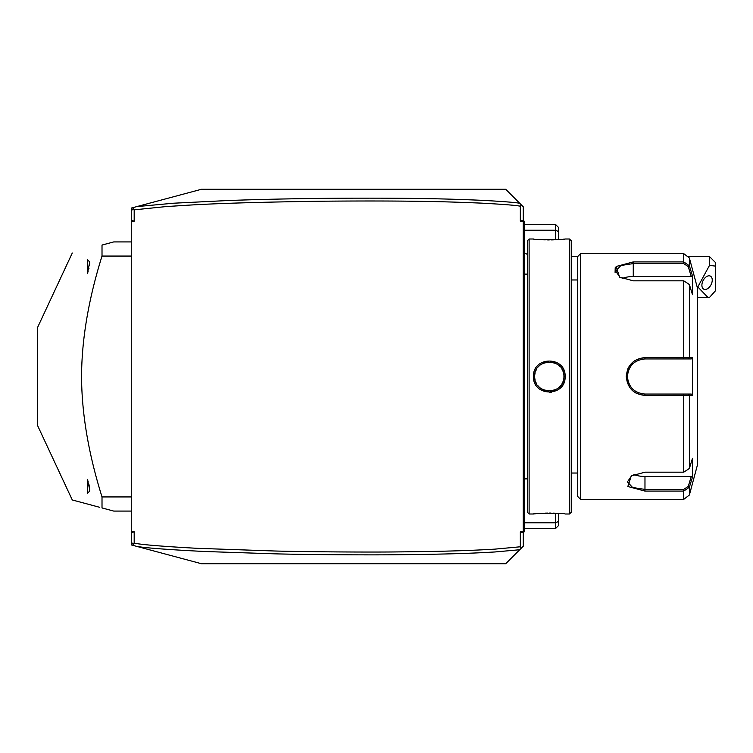 <?xml version="1.0" encoding="UTF-8"?>
<svg xmlns="http://www.w3.org/2000/svg" width="753" height="753" viewBox="0 0 753 753"><rect width="100%" height="100%" fill="white"/><g stroke="black" fill="none" stroke-linecap="round" stroke-linejoin="round"><path stroke-width="1.13" d="M131.267 531.787L134.185 531.787L134.185 543.148C141.724 544.711 162.789 546.433 197.399 548.325L274.92 551.008C306.735 551.855 368.857 552.278 397.735 551.911C458.897 551.29 478.334 550.038 494.655 549.153L520.342 546.782L520.342 531.787L523.269 531.787L523.269 546.179L505.715 563.724L201.475 563.724L131.267 544.918L131.267 208.082L201.475 189.276L505.715 189.276L519.711 203.263C515.297 202.406 502.411 201.418 481.045 200.279C457.156 199.31 423.374 197.775 336.469 198.246C289.359 198.594 248.594 199.743 227.575 200.552L173.51 203.216L136.839 206.595M134.185 531.787L131.267 532.851M134.185 543.148L133.102 544.391L131.267 541.991M523.269 221.213L520.342 221.213L523.269 220.149L523.269 531.787M520.342 221.213L520.342 206.218C516.445 205.343 503.296 204.308 480.913 203.103C455.377 202.115 419.91 200.354 320.213 201.23C210.718 202.858 189.963 205.202 166.404 206.538L134.185 209.852L134.185 221.213L131.267 221.213M134.185 221.213L131.267 220.149M131.267 211.009L133.102 208.609L134.185 209.852M133.102 208.609L134.09 207.329M523.269 220.149L523.269 206.821L521.415 204.976L520.342 206.218M520.342 531.787L523.269 532.851M521.415 548.024L520.342 546.782M136.839 546.405C145.517 547.949 168.06 549.643 204.458 551.488L274.854 553.832C306.697 554.679 368.857 555.102 397.753 554.735C458.972 554.114 478.447 552.862 494.834 551.977L519.711 549.737M134.09 545.671L133.102 544.391M519.711 203.263L521.415 204.976M709.495 256.557L715.35 262.411L715.35 266.082L709.495 265.404L709.495 256.557L688.797 256.557M715.35 266.082L715.35 290.912L709.495 297.444L708.036 297.51L697.805 286.94L709.495 265.404M701.9 285.218A7.314 4.48 116.6 0 0 703.801 289.18A7.314 4.48 116.6 0 0 709.288 287.251A7.314 4.48 116.6 0 0 712.244 280.05A7.314 4.48 116.6 0 0 710.343 276.097A7.314 4.48 116.6 0 0 704.855 278.017A7.314 4.48 116.6 0 0 701.9 285.218M523.269 475.792L524.446 475.67L524.446 531.552L523.269 532.719M524.446 530.376L523.269 531.552M524.446 475.67L524.446 458.699L523.269 458.586M523.269 294.414L524.446 294.301L524.446 458.699M524.446 294.301L524.446 277.33L523.269 277.208M523.269 220.281L524.446 221.448L524.446 277.33M524.446 222.624L523.269 221.448M524.446 480.056A5.855 5.855 0 0 1 524.559 478.889L524.559 274.111A5.855 5.855 0 0 1 524.446 272.944M529.124 239.002L527.364 240.762L527.364 512.238L529.124 513.998L533.51 513.998C532.625 512.981 566.049 512.991 565.108 513.998L569.494 513.998L569.494 239.002L565.108 239.002C565.992 240.019 532.569 240.009 533.51 239.002L529.124 239.002L529.124 513.998M565.108 376.5C566.03 397.066 532.587 397.066 533.51 376.5C532.578 355.943 566.03 355.934 565.108 376.5L563.941 376.5C564.929 395.334 533.689 395.344 534.677 376.5C533.679 357.675 564.929 357.656 563.941 376.5A14.627 14.627 0 0 1 563.903 377.422M549.699 392.426L551.271 392.313M558.472 513.386L557.032 513.292M555.403 513.207L553.351 513.132M551.017 513.075L549.285 513.066M547.6 513.075L545.266 513.132M543.158 513.207L541.416 513.301M540.061 513.386L538.216 513.527M535.421 513.781L534.112 513.923M540.099 239.614L541.473 239.699M543.177 239.793L545.276 239.868M547.6 239.925L549.285 239.934M551.036 239.915L553.351 239.868M555.535 239.783L557.295 239.689M558.557 239.614L560.401 239.473M563.206 239.209L564.515 239.068M569.494 239.002L571.245 240.762L571.245 512.238L569.494 513.998M571.245 256.557L577.683 256.557L577.683 496.443L580.61 499.371L683.733 499.371L683.733 491.088L644.973 491.088L627.833 486.504L631.278 475.868L644.973 472.187L683.733 472.187L689.381 468.47L692.478 458.313L692.478 477.091L689.381 487.238L683.733 491.088L683.733 489.412L644.973 489.412L632.595 487.492L627.418 481.892L631.729 475.595M577.683 256.557L580.61 253.629L580.61 499.371M580.61 253.629L683.733 253.629L683.733 261.912L689.381 265.762L692.478 275.909L692.478 294.687L689.381 284.53L689.381 357.731L692.478 357.722L692.478 395.278L644.973 395.4C633.659 394.327 627.418 388.03 626.251 376.5C627.409 364.979 633.65 358.682 644.973 357.6L689.381 357.731L688.251 358.946L691.273 358.946L644.973 358.946L683.733 358.946L683.733 280.813L633.264 280.813L619.578 277.132L616.123 266.506L633.264 261.912L683.733 261.912L633.264 261.912L633.264 263.588L683.733 263.588L688.251 266.628L691.273 276.52L633.264 276.52A17.554 8.772 180 0 0 622.138 278.506M631.871 390.007L633.217 391.212M634.995 392.501L636.323 393.264M644.869 395.4L644.973 394.054C634.346 393.028 628.501 387.183 627.418 376.5C628.491 365.826 634.346 359.972 644.973 358.946A17.554 17.554 0 0 0 643.937 358.974M644.945 489.412L644.973 491.088M688.251 266.628L689.381 265.762L689.381 257.968L697.626 288.738L697.626 464.262L689.381 495.032L689.381 487.238L688.251 486.372L683.733 489.412M689.381 468.47L689.381 395.269L688.251 394.054L644.973 394.054A17.554 17.554 0 0 1 643.937 394.026M615.22 267.663L615.088 272.426M668.956 357.6L644.973 357.6L644.973 358.946M632.736 362.193L628.821 366.937M627.955 368.603L627.738 369.121M692.478 477.091L691.273 476.48L688.251 486.372M691.273 476.48L644.973 476.48A17.554 8.772 0 0 1 633.838 474.494M691.273 394.054L688.251 394.054L691.273 394.054L692.478 395.278M687.894 394.054L684.722 394.054M683.733 472.187L683.733 394.054L644.973 394.054M642.902 393.932A17.554 17.554 0 0 1 641.867 393.772M641.829 393.772A17.554 17.554 0 0 1 640.831 393.555M638.798 392.934A17.554 17.554 0 0 1 637.819 392.529M635.937 391.551A17.554 17.554 0 0 1 635.043 390.976M633.358 389.659A17.554 17.554 0 0 1 632.576 388.934M632.379 388.727A17.554 17.554 0 0 1 631.842 388.153M630.525 386.477A17.554 17.554 0 0 1 629.95 385.583M628.962 383.691A17.554 17.554 0 0 1 628.557 382.712M627.927 380.689A17.554 17.554 0 0 1 627.541 378.608M627.447 377.554A17.554 17.554 0 0 1 627.447 375.446M627.541 374.392A17.554 17.554 0 0 1 627.927 372.311M628.557 370.288A17.554 17.554 0 0 1 628.962 369.309M629.95 367.417A17.554 17.554 0 0 1 630.525 366.523M631.842 364.847A17.554 17.554 0 0 1 632.388 364.264M632.576 364.076A17.554 17.554 0 0 1 633.358 363.341M635.033 362.033A17.554 17.554 0 0 1 635.927 361.459M637.819 360.471A17.554 17.554 0 0 1 638.798 360.066M640.822 359.445A17.554 17.554 0 0 1 641.744 359.247M641.857 359.228A17.554 17.554 0 0 1 642.893 359.068M687.894 358.946L684.722 358.946M692.478 357.722L691.273 358.946M689.381 284.53L683.733 280.813M620.02 277.405L615.719 271.108L620.886 265.517L633.264 263.588L633.264 276.52M692.478 275.909L691.273 276.52M563.818 378.354A14.627 14.627 0 0 1 563.46 380.209M563.188 381.122A14.627 14.627 0 0 1 562.011 383.757M560.947 385.367A14.627 14.627 0 0 1 559.677 386.816M558.237 388.087A14.627 14.627 0 0 1 557.455 388.652M554.914 390.007A14.627 14.627 0 0 1 554.02 390.346M551.215 391.005A14.627 14.627 0 0 1 550.264 391.099M548.353 391.099A14.627 14.627 0 0 1 547.403 391.005M544.607 390.346A14.627 14.627 0 0 1 543.704 390.016M542.828 389.612A14.627 14.627 0 0 1 537.67 385.367M536.607 383.757A14.627 14.627 0 0 1 535.665 381.78M535.157 380.209A14.627 14.627 0 0 1 534.799 378.354M534.715 377.422A14.627 14.627 0 0 1 534.715 375.578M563.931 376.5A14.627 14.627 0 0 0 563.903 375.578M563.818 374.646A14.627 14.627 0 0 0 563.46 372.791M562.943 371.21A14.627 14.627 0 0 0 562.011 369.243M560.336 366.89A14.627 14.627 0 0 0 559.677 366.184M558.237 364.913A14.627 14.627 0 0 0 557.455 364.348M554.914 362.993A14.627 14.627 0 0 0 554.01 362.654M551.215 361.995A14.627 14.627 0 0 0 550.264 361.901M548.353 361.901A14.627 14.627 0 0 0 547.393 361.995M544.598 362.654A14.627 14.627 0 0 0 543.704 362.993M541.162 364.348A14.627 14.627 0 0 0 540.381 364.913M538.932 366.184A14.627 14.627 0 0 0 538.282 366.89M536.607 369.243A14.627 14.627 0 0 0 535.665 371.229M535.157 372.791A14.627 14.627 0 0 0 534.799 374.655M131.267 241.929L113.712 241.929L102.013 245.064L102.013 256.058C88.534 299.176 81.71 339.321 81.55 376.5C81.71 413.708 88.534 453.852 102.013 496.942L131.267 496.942M102.013 256.058L131.267 256.058M131.267 511.071L113.712 511.071L102.013 507.936C61.548 497.093 61.548 497.093 102.013 507.936L102.013 496.942M72.279 253.036L37.65 327.291L37.65 425.709L72.279 499.964L99.641 507.296M102.013 245.064C61.548 255.907 61.548 255.907 102.013 245.064C61.548 255.907 61.548 255.907 102.013 245.064M87.386 273.603L87.386 259.427L89.72 262.053L87.442 273.452M87.837 272.322L88.092 271.522M88.892 268.689L89.005 268.209M89.485 265.724L89.588 264.962M89.588 264.934L89.673 264.218M89.72 263.437L89.72 262.053L89.72 263.437M89.72 489.563L89.72 490.947L89.72 489.563L89.72 490.947L87.386 493.573L87.386 479.397L89.72 489.563M89.438 486.984L89.343 486.429M89.155 485.497L88.92 484.424M88.12 481.544L87.386 479.397M558.378 513.377L558.378 525.698L555.45 528.625L524.446 528.625M524.446 224.375L555.45 224.375L558.378 227.302L558.378 239.623M555.45 513.207L555.45 528.625M524.446 522.77L555.45 522.77L558.378 521.556M555.45 224.375L555.45 230.23L558.378 231.444M524.446 230.23L555.45 230.23L555.45 239.793M524.446 499.371L523.269 499.371L524.446 499.371M524.446 487.605L523.269 487.605M524.446 446.774L523.269 446.774M524.446 306.226L523.269 306.226M524.446 265.395L523.269 265.395M524.446 253.629L523.269 253.629M626.251 376.5L627.418 376.5M683.733 261.912L683.733 263.588M644.973 476.48L644.973 489.412M533.51 376.5L534.677 376.5M527.364 254.439A26.327 26.327 0 0 0 524.446 252.923M697.626 297.51L707.905 297.51M524.559 478.889L527.364 478.889M571.245 473.035L577.683 473.035M571.245 279.965L577.683 279.965M689.381 495.032L683.733 499.371M689.381 257.968L683.733 253.629M524.559 274.111L527.364 274.111"/></g></svg>
